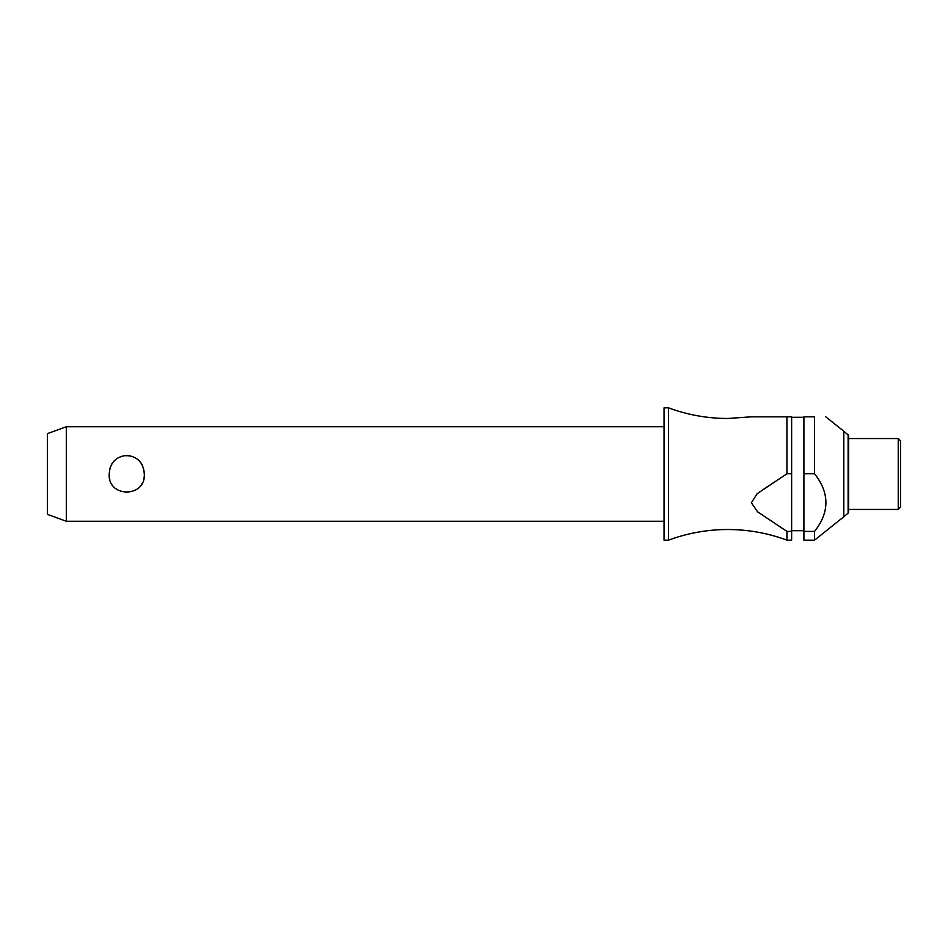 <?xml version="1.0" encoding="UTF-8"?>
<svg xmlns="http://www.w3.org/2000/svg" width="948" height="948" viewBox="0 0 948 948"><rect width="100%" height="100%" fill="white"/><g stroke="black" fill="none" stroke-linecap="round" stroke-linejoin="round"><path stroke-width="0.71" stroke-dasharray="4.74 3.56" d="M668.53 407.841L668.53 540.159M664.05 407.841L664.05 540.159M144.274 474C145.992 450.063 107.503 450.063 109.221 474C110.004 485.21 115.846 491.408 126.748 492.616C137.638 491.408 143.48 485.21 144.274 474M66.301 521.258L66.301 426.742M803.916 474L803.916 417.298L803.916 474M791.639 474L791.639 417.298L791.639 474M843.803 431.233L843.803 516.767M814.723 474L803.916 473.775L803.916 531.401L814.557 531.401C829.678 512.193 829.678 492.984 814.557 473.775L814.557 416.824L803.916 416.824L803.916 473.775M898.242 438.557L898.242 509.443M848.626 438.557L848.626 474M900.6 440.927L900.6 507.073M47.4 433.627L47.4 514.373M786.923 540.159L786.923 531.401L791.639 531.401L791.639 473.775L786.923 473.775L766.659 486.727L757.203 493.671L751.385 502.772L757.499 511.754L786.923 531.401M848.626 512.038L848.626 435.962M786.923 473.775L786.923 416.824L791.639 416.824L791.639 473.775M751.385 416.824L786.923 416.824M791.639 531.401L791.639 540.159M803.916 531.401L803.916 540.159M814.557 531.401L814.557 540.159M664.05 474L664.05 521.258L664.05 474M848.116 434.871L848.116 513.129"/><path stroke-width="1.42" d="M786.923 531.401L786.923 540.159C767.821 533.096 748.091 529.553 727.72 529.517C707.362 529.553 687.632 533.096 668.53 540.159L668.53 407.841C687.632 414.904 707.362 418.447 727.72 418.483L751.385 416.824L786.923 416.824L786.923 473.775L791.639 473.775L791.639 531.401L786.923 531.401L757.499 511.754L751.385 502.772L757.203 493.671L786.923 473.775M66.301 426.742L66.301 521.258L47.4 514.373L47.4 433.627L66.301 426.742L664.05 426.742M109.221 474C110.004 462.79 115.846 456.592 126.748 455.384C137.638 456.592 143.48 462.79 144.274 474C145.992 497.937 107.503 497.937 109.221 474M668.53 540.159L664.05 540.159L664.05 407.841L668.53 407.841M848.116 513.129L848.116 434.871A1.422 1.422 0 0 1 848.626 435.962L848.626 512.038A1.422 1.422 0 0 1 848.116 513.129L843.803 516.767L843.803 431.233L825.779 416.824M814.557 416.824C829.678 416.824 829.678 416.824 814.557 416.824C829.678 416.824 829.678 416.824 814.557 416.824L803.916 416.824L803.916 473.775L814.557 473.775L814.557 416.824M843.803 516.767L814.557 540.159L814.557 531.401C829.678 512.193 829.678 492.984 814.557 473.775L814.723 474M898.242 438.557L900.6 440.927L900.6 507.073L898.242 509.443L898.242 438.557L848.626 438.557L848.626 474M786.923 540.159L791.639 540.159L791.639 531.401M814.557 540.159L803.916 540.159L803.916 473.775M814.557 531.401L803.916 531.401M791.639 473.775L791.639 416.824L786.923 416.824M803.916 417.298L791.639 417.298M848.116 434.871L843.803 431.233M898.242 509.443L848.626 509.443M803.916 530.702L791.639 530.702M664.05 521.258L66.301 521.258"/></g></svg>
